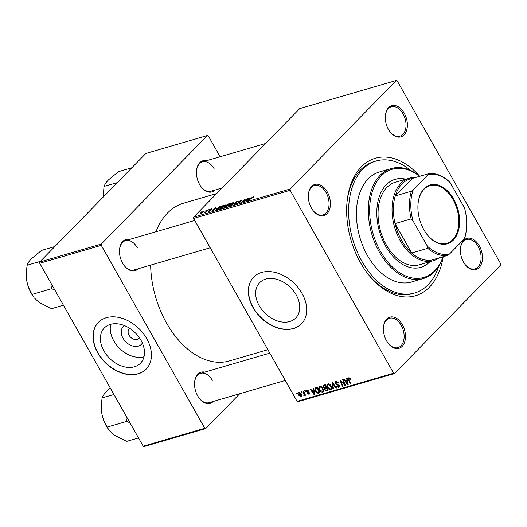 <?xml version="1.0" encoding="UTF-8"?>
<svg xmlns="http://www.w3.org/2000/svg" width="527" height="527" viewBox="0 0 527 527"><rect width="100%" height="100%" fill="white"/><g stroke="black" fill="none" stroke-linecap="round" stroke-linejoin="round"><path stroke-width="0.79" d="M142.349 343.051A12.681 9.091 44.3 0 1 133.087 346.127A12.681 9.091 44.3 0 1 123.002 338.196A12.681 9.091 44.3 0 1 124.504 325.607M129.971 328.512A6.686 4.789 -135.7 0 0 129.168 329.125A6.686 4.789 -135.7 0 0 129.049 335.225A6.686 4.789 -135.7 0 0 138.726 338.466A6.686 4.789 -135.7 0 0 139.319 337.649M103.931 350.975A25.25 18.102 -135.7 0 0 140.478 363.228A25.25 18.102 -135.7 0 0 140.92 340.192A25.25 18.102 -135.7 0 0 104.372 327.932A25.25 18.102 -135.7 0 0 103.931 350.975M110.729 324.283A25.25 18.102 -135.7 0 0 113.799 340.877A25.25 18.102 -135.7 0 0 143.983 356.786M97.758 352.906A33.425 23.959 -135.7 0 0 146.137 369.137A33.425 23.959 -135.7 0 0 146.723 338.637A33.425 23.959 -135.7 0 0 98.338 322.412A33.425 23.959 -135.7 0 0 97.758 352.906M98.43 322.313A33.425 23.959 -135.7 0 0 97.943 352.715A33.425 23.959 -135.7 0 0 146.229 369.038M290.212 287.228L288.137 285.377M296.207 294.929A25.25 18.102 44.3 0 1 295.766 317.972A25.25 18.102 44.3 0 1 259.218 305.713A25.25 18.102 44.3 0 1 259.653 282.676A25.25 18.102 44.3 0 1 296.207 294.929M253.046 307.649A33.425 23.959 -135.7 0 0 301.424 323.874A33.425 23.959 -135.7 0 0 302.004 293.374A33.425 23.959 -135.7 0 0 253.625 277.149A33.425 23.959 -135.7 0 0 253.046 307.649M253.718 277.057A33.425 23.959 -135.7 0 0 253.23 307.458A33.425 23.959 -135.7 0 0 301.516 323.776M404.249 113.193A16.232 10.494 -106.2 0 1 404.841 133.996A16.232 10.494 -106.2 0 1 390.217 132.053A16.232 10.494 -106.2 0 1 388.425 129.379A16.232 10.494 -106.2 0 1 385.389 115.492A16.232 10.494 -106.2 0 1 392.878 105.479A16.232 10.494 -106.2 0 1 404.249 113.193M390.046 131.836A15.276 9.875 73.8 0 0 399.914 136.157A15.276 9.875 73.8 0 0 403.083 113.872A15.276 9.875 73.8 0 0 391.363 106.823A15.276 9.875 73.8 0 0 385.362 115.769M479.326 245.885A16.232 10.494 -106.2 0 1 479.919 266.695A16.232 10.494 -106.2 0 1 465.288 264.752A16.232 10.494 -106.2 0 1 463.503 262.077A16.232 10.494 -106.2 0 1 460.466 248.191A16.232 10.494 -106.2 0 1 467.956 238.171A16.232 10.494 -106.2 0 1 479.326 245.885M465.117 264.528A15.276 9.875 73.8 0 0 474.985 268.856A15.276 9.875 73.8 0 0 478.16 246.57A15.276 9.875 73.8 0 0 466.435 239.515A15.276 9.875 73.8 0 0 460.44 248.467M402.358 324.632A16.232 10.494 -106.2 0 1 402.951 345.435A16.232 10.494 -106.2 0 1 388.327 343.492A16.232 10.494 -106.2 0 1 386.535 340.817A16.232 10.494 -106.2 0 1 383.498 326.931A16.232 10.494 -106.2 0 1 390.988 316.918A16.232 10.494 -106.2 0 1 402.358 324.632M388.155 343.275A15.276 9.875 73.8 0 0 398.023 347.596A15.276 9.875 73.8 0 0 401.192 325.311A15.276 9.875 73.8 0 0 389.473 318.262A15.276 9.875 73.8 0 0 383.472 327.208M327.28 191.94A16.232 10.494 -106.2 0 1 327.873 212.743A16.232 10.494 -106.2 0 1 313.249 210.8A16.232 10.494 -106.2 0 1 311.457 208.125A16.232 10.494 -106.2 0 1 308.42 194.239A16.232 10.494 -106.2 0 1 315.91 184.226A16.232 10.494 -106.2 0 1 327.28 191.94M313.078 210.576A15.276 9.875 73.8 0 0 322.946 214.904A15.276 9.875 73.8 0 0 326.114 192.618A15.276 9.875 73.8 0 0 314.395 185.563A15.276 9.875 73.8 0 0 308.394 194.516M138.186 268.75A16.232 10.494 -106.2 0 1 124.385 265.845A16.232 10.494 -106.2 0 1 122.6 263.171A16.232 10.494 -106.2 0 1 119.563 249.284A16.232 10.494 -106.2 0 1 129.635 239.416M124.214 265.628A15.276 9.875 73.8 0 0 134.082 269.949L210.201 247.762M213.264 401.449A16.232 10.494 -106.2 0 1 199.463 398.537A16.232 10.494 -106.2 0 1 197.671 395.863A16.232 10.494 -106.2 0 1 194.634 381.976A16.232 10.494 -106.2 0 1 204.713 372.108M199.292 398.32A15.276 9.875 73.8 0 0 209.16 402.641L285.272 380.461M215.154 190.01A16.232 10.494 -106.2 0 1 201.354 187.105A16.232 10.494 -106.2 0 1 199.568 184.43A16.232 10.494 -106.2 0 1 196.531 170.544A16.232 10.494 -106.2 0 1 206.604 160.676M201.182 186.881A15.276 9.875 73.8 0 0 211.05 191.209L222.137 187.974M443.088 257.209A71.619 46.297 -106.2 0 1 368.386 274.514A71.619 46.297 -106.2 0 1 360.494 262.709A71.619 46.297 -106.2 0 1 347.089 201.452A71.619 46.297 -106.2 0 1 419.393 175.913M367.872 273.856A68.754 44.439 73.8 0 0 412.529 293.625L414.63 293.012A68.754 44.439 73.8 0 0 438.695 266.385M216.683 193.554L183.554 203.211A82.12 53.082 73.8 0 0 155.959 231.748M150.643 265.121A82.12 53.082 73.8 0 0 166.512 322.998A82.12 53.082 73.8 0 0 229.508 360.896L267.881 349.711M290.146 189.022L290.133 190.3L193.607 218.435L297.096 401.35L393.623 373.215L394.539 373.538L500.637 264.995L500.65 263.717L397.16 80.796L396.245 80.473L299.711 108.608L193.613 217.157L290.146 189.022L396.245 80.473M394.539 373.538L298.012 401.673L297.096 401.35M220.688 207.552L224.719 204.996L225.51 205.01L222.875 207.618L220.932 208.54L220.121 208.521L220.839 207.822M216.498 208.073L212.381 211.004L214.97 207.869L215.484 207.717L214.759 208.58L216.59 208.231M253.895 197.032L253.632 196.564L253.573 197.329L253.019 197.52L253.217 196.966L248.527 200.471L251.517 197.849L253.632 196.564L253.915 197.012M253.441 197.375L253.217 196.966M238.612 202.447L238.224 201.755L241.583 200.286L241.129 201.018L240.582 201.209L240.931 200.754L240.299 200.728L238.764 201.577L239.383 202.012L239.245 202.572L237.012 203.857L236.524 203.31L237.143 203.053L237.407 203.462L238.718 202.743L238.224 201.755L238.276 202.408M240.925 200.695L241.109 201.024L240.299 200.728M238.626 201.854L239.317 202.5M239.495 202.216L239.245 202.572M236.234 203.877L236.524 203.31L236.86 203.896M237.064 203.126L237.532 203.672M238.83 202.941L238.817 202.5M231.3 205.49L237.348 201.34L234.844 204.456L234.331 204.608L236.478 201.94L231.3 205.49M228.83 205.181L232.855 202.625L233.652 202.631L231.017 205.24L229.074 206.169L228.257 206.149L228.981 205.451M200.78 212.341L201.874 211.683L200.78 212.341M226.346 205.925L226.043 205.378L228.461 203.936L230.424 203.363L226.34 206.933L224.462 207.44L226.043 205.378L226.083 206.031M224.462 207.44L224.528 206.887L224.805 207.374M250.009 198.304L245.892 201.235L248.48 198.099L248.994 197.948L248.27 198.811L250.101 198.468M244.95 200.583L247.973 198.244L243.882 201.821L243.342 201.979L244.706 199.562L240.747 202.737L244.831 199.16L245.371 199.008L244.021 201.419L245.068 200.787M212.065 209.305L211.762 208.771L212.137 209.278L211.584 209.469L211.446 209.081L210.411 209.647L210.754 210.365L209.015 211.367L208.573 210.965L210.339 210.385L209.706 210.187L209.878 209.818L211.762 208.771L212.177 209.239M211.584 209.469L211.446 209.081M210.313 209.825L210.754 210.365M209.015 211.367L208.573 210.965L208.83 211.413M209.127 210.774L209.43 211.222M210.471 210.622L209.878 209.818M216.399 209.799L216.61 208.797L219.97 206.465L222.289 205.734L218.198 209.305L216.044 209.72M200.965 213.712L200.767 213.046L203.817 211.083L204.087 211.696L200.379 213.705M204.14 211.643L203.817 211.083L204.087 211.696M205.484 210.971L206.577 210.313L205.484 210.971M206.828 210.932L208.547 209.739L205.576 212.335L205.062 212.486L205.682 211.946L204.061 212.743L206.946 211.143M208.923 209.97L210.01 209.311L208.923 209.97M304.711 390.718L305.219 390.566L305.568 391.403L305.047 391.554L304.711 390.718M301.273 391.719L301.787 391.568L302.129 392.404L301.609 392.556L301.273 391.719M319.836 386.225C321.101 386.133 322.116 386.778 322.893 388.162L323.631 390.843L322.656 392.114C321.351 392.207 320.317 391.541 319.546 390.105C318.532 388.327 318.624 387.029 319.836 386.225L319.29 386.548M313.19 388.247L313.743 388.083L314.645 394.361L314.02 394.545L310.172 389.124L310.686 388.979L311.714 390.461L313.453 389.954L313.19 388.247M323.67 385.191L325.627 384.618L327.978 390.474L325.996 390.948L324.599 389.875L324.5 388.307L323.249 387.352L323.67 385.191L323.229 385.448M331.905 382.793L332.557 382.602L336.483 387.997L335.969 388.149L332.603 383.524L333.492 388.873L332.939 389.031L331.905 382.793M349.651 377.885L349.091 378.465L349.019 379.71L350.679 383.86L350.165 384.012L348.439 379.717L348.749 377.793L350.699 379.269L350.231 379.486L348.9 378.57L349.592 377.859M348.38 378.004L348.749 377.793M342.669 379.657L343.182 379.506L345.521 385.362L344.987 385.52L340.89 381.166L342.899 386.126L342.385 386.278L340.034 380.422L340.574 380.263L344.678 384.611L342.669 379.657M290.133 190.3L393.623 373.215M346.7 378.478L347.253 378.32L348.156 384.598L347.537 384.776L343.683 379.354L344.197 379.209L345.231 380.692L346.964 380.184L346.7 378.478M336.845 381.535L335.712 383.458L339.263 385.54L338.736 387.431L336.318 386.093L336.793 385.889L338.38 386.765L338.769 385.724L335.231 383.656L335.258 381.884L335.837 381.561L338.426 383.017L337.959 383.234L337.359 382.444L335.752 382.457L336.687 381.502M339.276 387.128L338.736 387.431L339.526 386.614M338.38 386.765L339.421 385.876M327.978 383.854C329.237 383.761 330.258 384.407 331.035 385.79L331.766 388.471L330.791 389.743C329.494 389.835 328.459 389.17 327.689 387.734C326.668 385.955 326.766 384.657 327.978 383.854L327.432 384.176M307.676 389.98L306.839 391.337L309.389 392.839L308.98 394.315L307.122 393.412L308.717 393.794L308.697 392.767L306.352 391.528L306.885 390L308.927 391.1L306.859 390.678L307.564 389.954M309.389 394.084L309.586 393.702M308.717 393.794L309.303 392.701M306.391 390.27L306.885 390M316.042 387.417L317.491 386.989L319.843 392.852L317.952 393.313L315.614 391.403L315.33 387.78L316.042 387.417M298.941 392.312L301.075 393.59C301.925 395 301.879 396.021 300.937 396.66L298.783 395.296C297.979 393.939 298.032 392.944 298.941 392.312L298.532 392.556M301.391 396.403L301.635 395.942M304.033 394.993L303.236 391.146L303.75 390.994L305.462 395.257L304.949 395.408L304.599 394.525L304.29 395.685L303.862 395.632L303.704 394.94L304.988 394.071M296.569 393.089L297.076 392.944L297.426 393.774L296.905 393.926L296.569 393.089M39.716 263.283L39.729 262.005L101.283 244.067L101.27 245.345L39.716 263.283L143.206 446.204L204.759 428.26L205.682 428.589L239.752 393.728M205.682 428.589L144.128 446.527L143.206 446.204M101.283 244.067L207.381 135.518L208.297 135.847L220.121 156.736M207.381 135.518L145.827 153.462L39.729 262.005M101.27 245.345L204.759 428.26M137.257 247.664A15.276 9.875 73.8 0 0 125.531 240.615A15.276 9.875 73.8 0 0 119.537 249.561M212.328 380.356A15.276 9.875 73.8 0 0 200.609 373.307A15.276 9.875 73.8 0 0 194.608 382.259M214.225 168.923A15.276 9.875 73.8 0 0 202.5 161.868A15.276 9.875 73.8 0 0 196.505 170.82M193.607 218.435L193.613 217.157M410.757 170.524A68.754 44.439 73.8 0 0 376.153 160.998L374.051 161.611A68.754 44.439 73.8 0 0 347.01 202.276M345.409 385.085L344.987 385.52M342.794 385.856L342.385 386.278M345.06 384.216L344.678 384.611M348.097 384.203L347.537 384.776M347.451 379.69L346.964 380.184M347.326 382.786L347.056 380.922L345.672 381.331L347.57 384.051L347.326 382.786L347.82 382.279M347.556 380.415L347.056 380.922M348.011 383.597L347.57 384.051M346.713 380.257L345.672 381.331M350.626 379.084L350.231 379.486M350.369 378.603L350 378.985M350.574 383.59L350.165 384.012M348.861 379.288L348.439 379.717M338.327 382.852L337.959 383.234M338.222 382.681L337.86 383.057M337.728 382.068L337.359 382.444M339.138 385.342L338.769 385.724M338.696 384.868L338.294 385.277M335.62 383.261L335.231 383.656M336.325 387.786L335.969 388.149M332.959 383.155L332.603 383.524M333.433 388.524L332.939 389.031M331.7 388.814L330.791 389.743M328.071 387.345L327.689 387.734M331.72 387.543L331.121 388.155L330.508 385.909L328.314 384.519L327.959 384.73L328.822 383.847M330.877 385.533L330.508 385.909M328.94 383.88L328.314 384.519C327.438 385.211 327.405 386.258 328.229 387.648L330.442 389.078L331.773 387.885M330.442 389.078L331.121 388.155M326.892 390.033L325.996 390.948M324.988 389.473L324.599 389.875M325.027 387.767L324.5 388.307M323.644 386.943L323.249 387.352M327.188 389.94L326.457 388.116L324.935 388.834L325.093 389.697L326.318 390.197L327.596 389.525M326.865 387.701L326.457 388.116M326.694 387.273L324.935 388.834M326.588 387.016L326.18 387.431L325.39 385.454L323.756 386.06L324.981 384.809M325.798 385.039L325.39 385.454M325.04 384.789L323.947 385.909L323.762 387.22L325.106 387.747L326.18 387.431M308.835 390.942L308.46 391.324M309.046 392.404L308.697 392.767M307.432 391.792L307.03 392.2M306.747 391.126L306.352 391.528M314.586 393.965L314.02 394.545M313.94 389.46L313.453 389.954M313.815 392.556L313.545 390.691L312.162 391.093L314.059 393.821L313.815 392.556L314.309 392.042M314.046 390.184L313.545 390.691M314.5 393.366L314.059 393.821M313.203 390.026L312.162 391.093M318.881 392.365L317.952 393.313M315.996 391.014L315.614 391.403M319.052 392.312L317.247 387.826L315.792 388.425L316.141 391.291L317.616 392.622L319.461 391.897M317.656 387.411L317.247 387.826M317.524 387.068L316.595 388.017M323.565 391.186L322.656 392.114M319.929 389.716L319.546 390.105M323.585 389.914L322.985 390.527L322.366 388.28L320.172 386.89L319.817 387.101L320.679 386.219M322.735 387.905L322.366 388.28M320.798 386.251L320.172 386.89C319.296 387.582 319.27 388.63 320.093 390.02L322.3 391.456L323.631 390.257M322.3 391.456L322.985 390.527M299.165 394.907L298.783 395.296M299.705 392.338L299.224 392.826L299.29 395.151L300.667 396.146L301.661 395.224M300.667 396.146L300.601 393.801L299.02 392.944L299.639 392.319M300.97 393.419L300.601 393.801M302.017 392.134L301.609 392.556M305.357 394.986L304.949 395.408M305.001 394.11L304.599 394.525M304.619 394.861L303.862 395.632M305.456 391.133L305.047 391.554M297.314 393.511L296.905 393.926M226.3 206.67L227.572 205.556L225.049 206.722L226.419 206.867M225.563 207.164L225.049 206.722M228.053 205.135L229.429 203.929L226.544 205.24L228.165 205.339M227.111 205.688L226.544 205.24M233.296 203.396L232.855 202.625M230.866 205.102L232.638 203.705L232.44 203.02L229.304 205.069L229.469 205.774L230.964 205.273M229.588 205.991L228.902 205.754L229.126 206.149M233.237 203.455L232.44 203.02M236.906 201.894L236.702 201.531M240.911 200.682L240.714 200.332M236.959 203.87L236.597 203.231M247.703 199.957L249.35 198.771L247.96 199.18L246.629 200.761L247.802 200.128M244.897 199.898L244.706 199.562M245.068 199.575L244.831 199.16M214.193 209.726L215.833 208.54L214.449 208.949L213.119 210.53L214.285 209.898M218.165 209.041L221.294 206.301L217.098 208.666L216.834 209.384L218.277 209.239M216.992 209.66L216.683 209.331L216.88 209.693M225.154 205.767L224.719 204.996M222.73 207.473L224.495 206.077L224.298 205.392L221.162 207.44L221.327 208.145L222.822 207.645M221.452 208.363L220.767 208.125L220.991 208.527M225.101 205.826L224.298 205.392M200.971 213.389L200.767 213.046M201.274 212.895L201.288 213.402L203.541 211.88L203.521 211.386L201.274 212.895L201.38 213.567M203.666 212.098L203.521 211.386M405.856 179.2A45.836 29.631 73.8 0 0 395.158 179.332A45.836 29.631 73.8 0 0 385.645 246.188A45.836 29.631 73.8 0 0 420.809 267.341A45.836 29.631 73.8 0 0 429.907 261.708M420.46 267.439A45.836 29.631 73.8 0 0 429.202 261.912M419.65 176.314A56.336 36.416 73.8 0 0 375.356 184.206A56.336 36.416 73.8 0 0 380.527 251.425A56.336 36.416 73.8 0 0 443.088 256.728M443.266 256.675A57.291 37.035 -106.2 0 1 423.313 278.546A57.291 37.035 -106.2 0 1 379.361 252.104A57.291 37.035 -106.2 0 1 391.251 168.535A57.291 37.035 -106.2 0 1 419.828 176.262M391.251 168.535L379.361 172A57.291 37.035 73.8 0 0 367.471 255.569A57.291 37.035 73.8 0 0 411.422 282.011L423.313 278.546M376.153 160.998A68.754 44.439 73.8 0 0 361.884 261.287A68.754 44.439 73.8 0 0 414.63 293.012M438.958 257.927A42.97 27.779 -106.2 0 1 433.299 260.72L419.308 264.798A42.97 27.779 -106.2 0 1 386.344 244.963A42.97 27.779 -106.2 0 1 395.257 182.289L409.248 178.212A42.97 27.779 -106.2 0 1 415.52 177.513M405.158 179.404A45.836 29.631 73.8 0 0 394.809 179.437M26.469 269.969L26.35 271.142A25.836 16.699 -106.2 0 0 26.732 280.66A25.836 16.699 73.8 0 0 31.185 293.236A25.836 16.699 73.8 0 0 34.031 297.491L31.976 294.066C29.459 290.14 27.707 285.667 26.732 280.66L26.469 269.969L27.2 265.094C27.667 263.322 29.104 261.175 31.495 258.652L41.561 250.404L54.861 246.524M40.322 261.399L27.022 265.272M52.054 285.087L51.62 288.704L32.035 294.415M51.62 288.704L54.854 290.041M63.444 305.225L51.58 308.684L39.011 302.366L34.499 298.084M51.56 288.355A29.657 19.17 73.8 0 0 51.857 288.875M117.29 182.652L104.162 186.354C104.636 184.582 106.072 182.434 108.463 179.911L118.529 171.657L131.829 167.777M103.213 197.058L103.99 186.532M103.18 197.091A25.836 16.699 -106.2 0 1 103.318 192.395L103.437 191.229M127.126 417.779L126.632 421.053A29.657 19.17 73.8 0 0 126.783 421.31A29.657 19.17 73.8 0 0 126.928 421.574L129.932 422.74M113.964 394.512L102.271 397.793C102.745 396.021 104.175 393.873 106.566 391.35L110.268 387.984M126.632 421.053L126.697 421.402L107.106 427.107L107.047 426.758C104.53 422.832 102.785 418.366 101.803 413.352L101.546 402.661L102.1 397.971M138.522 437.917L126.658 441.376L114.082 435.058L109.576 430.783L107.106 427.107M101.546 402.661L101.428 403.834A25.836 16.699 73.8 0 0 101.803 413.352A25.836 16.699 73.8 0 0 109.109 430.19L109.576 430.783M453.332 240.121A30.652 19.815 -106.2 0 1 427.199 234.699A30.652 19.815 -106.2 0 1 418.089 203.429A30.652 19.815 -106.2 0 1 424.189 188.613A30.652 19.815 -106.2 0 1 453.694 199.081A30.652 19.815 -106.2 0 1 453.332 240.121M427.101 234.568A30.079 19.446 73.8 0 0 446.758 243.369A30.079 19.446 73.8 0 0 452.64 239.759A30.079 19.446 73.8 0 0 455.262 204.114A30.079 19.446 73.8 0 0 429.92 185.609A30.079 19.446 73.8 0 0 424.044 189.219A30.079 19.446 73.8 0 0 418.069 203.593M433.299 260.72A42.97 27.779 -106.2 0 1 397.101 234.284A42.97 27.779 -106.2 0 1 400.849 183.363A42.97 27.779 -106.2 0 1 409.248 178.212M412.984 220.747L411.126 218.909A42.015 27.16 -106.2 0 1 411.376 191.209L395.29 195.892L412.345 178.442A42.015 27.16 73.8 0 0 402.002 183.963A42.015 27.16 73.8 0 0 395.29 195.892A42.015 27.16 73.8 0 0 395.039 223.6L411.679 253.006A42.015 27.16 73.8 0 0 431.6 260.075L447.686 255.384A42.015 27.16 -106.2 0 1 427.766 248.316L427.311 246.069A41.06 26.541 73.8 0 0 449.571 253.968L464.261 238.942A41.06 26.541 73.8 0 0 466.454 229.021A41.06 26.541 73.8 0 0 464.537 207.981L450.21 182.665A41.06 26.541 73.8 0 0 427.944 174.76L413.26 189.786A41.06 26.541 73.8 0 0 412.984 220.747L427.311 246.069M411.126 218.909L395.039 223.6A42.015 27.16 73.8 0 0 411.679 253.006L427.766 248.316M466.454 229.021L466.395 229.561A42.015 27.16 -106.2 0 1 464.748 237.934L464.261 238.942M449.571 253.968L447.686 255.384M427.944 174.76L428.431 173.752A42.015 27.16 -106.2 0 1 448.352 180.82L450.21 182.665M411.376 191.209L413.26 189.786M412.345 178.442L428.431 173.752M343.466 383.248L343.123 383.597M342.109 381.844L341.773 382.187M344.5 382.806L344.078 383.234M337.649 384.374L337.089 384.947M333.98 384.558L333.604 384.941M327.722 389.828L326.727 390.843M325.482 384.664L324.434 385.731M308.499 392.081L308.071 392.523M319.586 392.22L318.618 393.208M304.323 392.424L303.901 392.852M244.113 201.281L243.909 200.919M244.561 200.537L244.33 200.135M210.807 210.313L210.576 209.911M325.04 388.656L326.905 386.752M308.914 393.689L309.507 393.083M315.792 388.425L317.083 387.108M226.373 205.523L226.557 205.853M236.88 203.475L237.084 203.83M203.844 211.399L204.041 211.742M194.74 220.444L125.531 240.615M202.5 161.868L265.641 143.469M200.609 373.307L269.817 353.136"/></g></svg>
